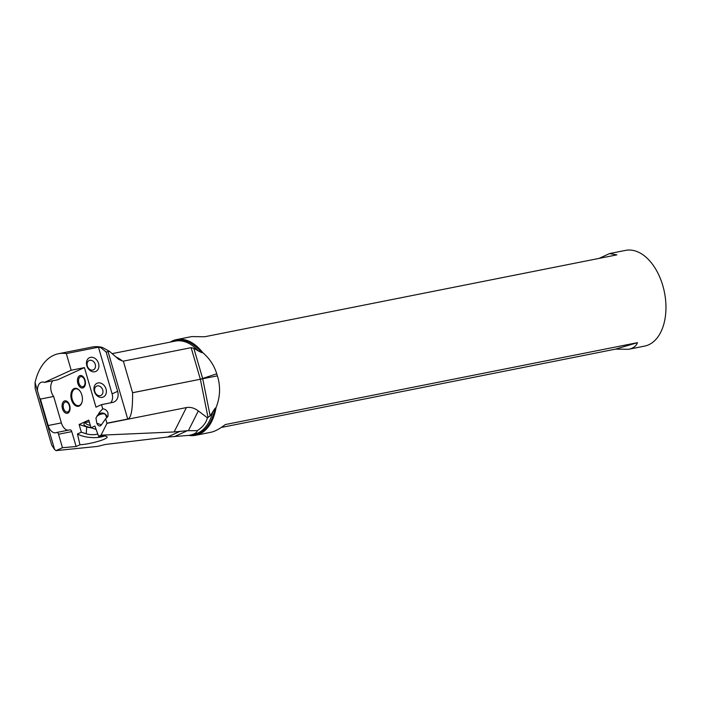 <?xml version="1.0" encoding="UTF-8"?>
<svg xmlns="http://www.w3.org/2000/svg" width="701" height="701" viewBox="0 0 701 701"><rect width="100%" height="100%" fill="white"/><g stroke="black" fill="none" stroke-linecap="round" stroke-linejoin="round"><path stroke-width="1.05" d="M115.919 356.949A47.572 29.162 78.8 0 1 122.368 360.962L118.767 359.411L109.566 351.403L102.285 347.398A57.938 35.514 -101.2 0 0 92.076 347.056L58.516 353.725A57.938 35.514 78.8 0 1 66.323 353.576L98.464 347.188A57.938 35.514 78.8 0 1 100.865 347.678L106.149 352.016L117.637 391.342A10.007 7.825 65.5 0 1 114.026 401.988A10.007 7.825 65.5 0 1 112.668 402.427L101.514 404.635L102.732 408.806L99.586 412.241L95.949 418.094L96.826 423.194L101.443 424.867M197.226 430.668L187.395 430.694L174.128 431.956L186.378 407.579C190.348 406.843 194.335 407.956 198.322 410.917L207.365 417.752C206.199 422.817 202.817 427.119 197.226 430.668C196.963 432.762 194.247 434.322 189.086 435.365L167.416 437.065L105.518 444.452L97.527 446.406L56.08 450.62L62.468 447.711L76.12 446.511L71.765 431.614A2.436 1.498 -101.2 0 0 69.907 429.853A2.436 1.498 -101.2 0 0 69.732 429.906M58.516 353.725A57.938 35.514 78.8 0 0 35.05 382.509L35.138 388.372L51.725 445.126L54.652 449.604L56.08 450.62M102.285 347.398L100.865 347.678M101.514 404.635L95.976 407.158L84.427 367.604L71.187 370.233L66.323 353.576M98.464 347.188L112.099 393.857A10.007 7.825 -114.5 0 1 110.705 402.812M90.569 357.344A7.562 5.915 65.5 0 0 86.819 365.72A7.562 5.915 65.5 0 0 94.784 371.767A7.562 5.915 65.5 0 0 98.534 363.39A7.562 5.915 65.5 0 0 90.569 357.344M98.044 382.939A7.562 5.915 65.5 0 0 94.293 391.316A7.562 5.915 65.5 0 0 102.258 397.362A7.562 5.915 65.5 0 0 106.017 388.985A7.562 5.915 65.5 0 0 98.044 382.939M122.368 360.962L123.341 361.146L132.568 392.744C132.787 409.393 131.175 418.164 127.731 419.049L108.042 351.639L106.149 352.016M108.042 351.639L109.566 351.403M174.128 431.956L101.032 435.172L98.578 436.294C104.125 435.75 106.973 436.013 107.122 437.082C107.507 439.273 90.096 444.197 79.949 444.767L76.12 446.511M104.239 436.031A16.465 5.95 4.6 0 1 87.187 437.082A16.465 5.95 4.6 0 1 81.71 435.812A16.465 5.95 4.6 0 1 77.478 433.963L81.342 432.202L79.099 424.499L86.749 426.962A8.535 3.084 4.6 0 0 91.069 427.803M96.247 429.476A8.535 3.084 -175.4 0 0 95.888 429.354L91.034 427.794L94.907 426.033L98.578 436.294M79.949 444.767L77.478 433.963M97.807 433.91A8.535 3.084 -175.4 0 1 86.205 433.761L81.342 432.202M69.907 429.853L56.676 432.482A2.436 1.498 78.8 0 0 56.501 432.535A10.007 6.134 -101.2 0 1 55.773 432.762A10.007 6.134 -101.2 0 1 48.15 425.533L40.421 399.088A10.007 6.134 -101.2 0 1 39.484 397.686L37.521 390.974A10.007 6.134 -101.2 0 1 41.867 382.106A10.007 6.134 -101.2 0 1 44.391 382.422L57.631 379.793L84.427 367.604M68.163 430.204A10.007 6.134 78.8 0 1 61.381 422.896L53.662 396.459A10.007 6.134 78.8 0 1 51.375 391.868A10.007 6.134 78.8 0 1 52.89 380.739M91.034 427.794L88.782 420.092L79.099 424.499M96.826 423.194C98.026 425.814 99.402 426.576 100.953 425.463L105.641 418.76L106.964 423.36L101.032 435.172M77.706 382.86A6.344 3.891 -101.2 0 0 82.893 387.925A6.344 3.891 -101.2 0 0 85.18 380.652A6.344 3.891 -101.2 0 0 79.993 375.587A6.344 3.891 -101.2 0 0 77.706 382.86M62.345 408.175A6.344 3.891 -101.2 0 0 67.533 413.24A6.344 3.891 -101.2 0 0 69.82 405.967A6.344 3.891 -101.2 0 0 64.641 400.902A6.344 3.891 -101.2 0 0 62.345 408.175M71.248 398.913A9.148 5.608 -101.2 0 0 76.646 406.186A9.148 5.608 -101.2 0 0 82.035 402.129A9.148 5.608 -101.2 0 0 82.035 395.723A9.148 5.608 -101.2 0 0 79.783 390.808A9.148 5.608 -101.2 0 0 72.992 389.344A9.148 5.608 -101.2 0 0 71.248 398.913M106.815 417.805L105.527 414.755C104.764 413.388 102.521 413.459 98.797 414.974L98.438 415.202M97.132 415.807L98.832 414.23A4.881 1.77 47.2 0 0 98.797 414.974L96.843 416.306M105.641 418.76L108.042 416.192L107.928 412.766C106.903 410.365 105.176 409.051 102.732 408.806M127.731 419.049L106.929 423.176M186.378 407.579L106.964 423.36M207.365 417.752L210.177 415.921L214.979 408.42A48.141 29.512 78.8 0 1 190.409 435.102M208.048 417.621L200.363 379.276L191.136 347.678L123.341 361.146M191.136 347.678L193.818 348.257L198.401 350.991A47.572 29.162 -101.2 0 0 175.25 341.107L112.142 353.646M171.868 341.781A48.141 29.512 78.8 0 1 201.52 352.542L202.826 352.708C209.503 358.395 214.147 365.423 216.74 373.791L218.099 378.321C220.587 388.214 219.895 397.984 216.039 407.64A48.79 29.906 78.8 0 1 195.597 435.312A48.79 29.906 78.8 0 1 188.841 435.409M201.52 352.542L198.401 350.991M628.517 349.3L615.601 349.116L637.454 342.666C636.21 346.119 633.231 348.336 628.517 349.3L644.648 346.092A48.79 29.906 -101.2 0 0 663.891 289.75A48.79 29.906 -101.2 0 0 625.625 250.38L609.502 253.587L616.862 254.866L204.683 336.76L191.767 336.576L176.582 339.599A48.79 29.906 78.8 0 1 202.826 352.708M170.299 342.088A48.79 29.906 78.8 0 1 176.582 339.599M599.013 258.415L609.502 253.587M216.039 407.64L214.979 408.42M637.454 342.666L225.275 424.561C219.737 428.872 214.909 431.448 210.782 432.298L195.597 435.312M221.262 427.461L615.601 349.116M89.325 421.941A7.685 2.778 -175.4 0 0 85.461 422.659A7.685 2.778 -175.4 0 0 84.619 423.115A7.685 2.778 -175.4 0 0 90.946 427.479M85.688 422.572A6.099 2.199 -175.4 0 0 85.636 422.791A6.099 2.199 -175.4 0 0 90.315 425.332M79.914 390.983A8.535 5.231 -101.2 0 0 75.454 388.845A8.535 5.231 -101.2 0 0 72.08 398.711A8.535 5.231 -101.2 0 0 78.784 405.599A8.535 5.231 -101.2 0 0 82.087 401.918M100.199 395.671A5.126 4.004 65.5 0 0 100.891 395.443A5.126 4.004 65.5 0 0 102.591 389.554A5.126 4.004 65.5 0 0 97.343 385.892A5.126 4.004 65.5 0 0 96.65 386.12A5.126 4.004 65.5 0 0 94.95 392.008A5.126 4.004 65.5 0 0 100.199 395.671M56.676 432.482A2.436 1.498 78.8 0 1 58.533 434.243L62.468 447.711M53.662 396.459L40.421 399.088M44.391 382.422L71.187 370.233M84.803 380.801A5.126 3.137 -101.2 0 0 80.79 376.665A5.126 3.137 -101.2 0 0 78.766 382.58A5.126 3.137 -101.2 0 0 82.788 386.715A5.126 3.137 -101.2 0 0 84.803 380.801M69.452 406.107A5.126 3.137 -101.2 0 0 65.43 401.98A5.126 3.137 -101.2 0 0 63.414 407.894A5.126 3.137 -101.2 0 0 67.427 412.03A5.126 3.137 -101.2 0 0 69.452 406.107M92.725 370.075A5.126 4.004 65.5 0 0 93.417 369.848A5.126 4.004 65.5 0 0 95.117 363.959A5.126 4.004 65.5 0 0 89.868 360.296A5.126 4.004 65.5 0 0 89.176 360.524A5.126 4.004 65.5 0 0 87.467 366.413A5.126 4.004 65.5 0 0 92.725 370.075M112.099 393.857L117.637 391.342M167.416 437.065L180.297 431.203M86.205 433.761L86.749 426.962M99.586 412.241L98.832 414.23A4.881 4.478 -159.4 0 1 107.148 417.524M217.389 375.85L132.568 392.744M132.568 392.709L200.355 379.241L216.74 373.791M189.086 435.365L193.791 434.427A47.572 29.162 -101.2 0 0 212.946 411.285M198.322 410.917L188.376 430.703M187.395 430.694L174.286 436.662M193.818 348.257L202.685 378.601A1.463 0.894 -101.2 0 1 202.729 378.803L210.177 415.921M71.765 431.614L58.533 434.243M39.484 397.686L54.652 449.604M48.15 425.533L61.381 422.896M35.05 382.509L37.521 390.974"/></g></svg>
